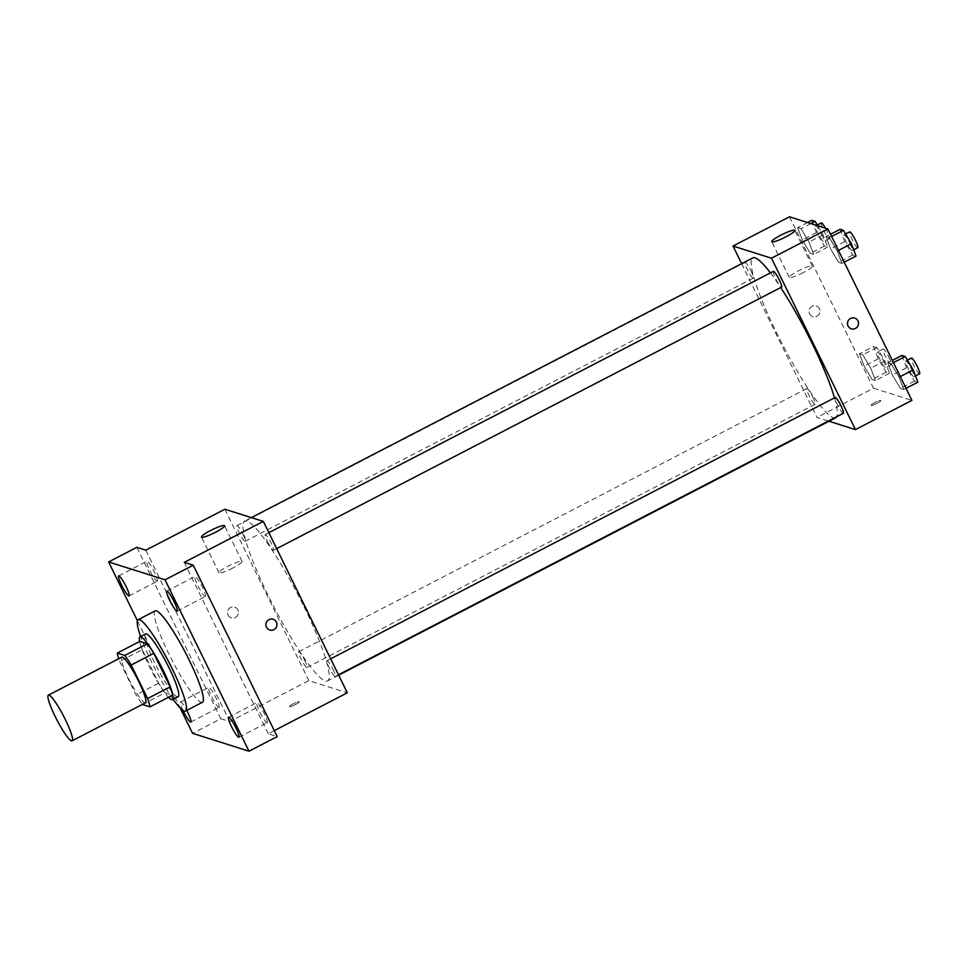 <?xml version="1.0" encoding="UTF-8"?>
<svg xmlns="http://www.w3.org/2000/svg" width="968" height="968" viewBox="0 0 968 968"><rect width="100%" height="100%" fill="white"/><g stroke="black" fill="none" stroke-linecap="round" stroke-linejoin="round"><path stroke-width="0.73" stroke-dasharray="4.84 3.63" d="M145.466 702.816A25.725 3.848 62.6 0 1 130.208 681.738A25.725 3.848 62.6 0 1 121.799 657.127M142.465 704.486L165.044 692.785A34.545 5.167 62.6 0 1 158.655 683.202L142.236 649.685L119.645 661.374A34.545 5.167 62.6 0 1 118.737 658.712M119.645 661.374L136.077 694.903A34.545 5.167 62.6 0 0 142.393 704.401M165.044 692.785L172.57 695.169M142.236 649.685A34.545 5.167 62.6 0 1 139.864 641.373M139.61 641.506A35.368 5.288 -117.4 0 0 151.516 670.703A35.368 5.288 -117.4 0 0 168.505 697.287M178.124 696.754A35.368 5.288 62.6 0 1 177.253 696.766A35.368 5.288 62.6 0 1 155.969 665.452A35.368 5.288 62.6 0 1 145.599 633.943M158.655 683.202L136.077 694.903M173.163 699.332A51.449 7.696 62.6 0 1 140.626 636.508M202.457 702.26A51.449 7.696 62.6 0 1 171.965 660.115A51.449 7.696 62.6 0 1 155.146 610.893M182.976 710.403A11.265 1.682 62.6 0 1 180.484 702.03A11.265 1.682 62.6 0 1 180.762 702.03A11.265 1.682 62.6 0 1 186.715 710.415M137.432 620.766L180.157 707.983M136.839 547.319L220.813 718.716L192.584 733.345M220.813 718.716L229.779 721.559L308.828 680.625L347.294 692.798M274.295 730.61L268.245 733.744L277.223 736.587M295.313 704.607A5.627 0.823 -26.1 0 0 299.233 701.788A5.627 0.823 -26.1 0 0 293.824 703.518A5.627 0.823 -26.1 0 0 289.129 706.737A5.627 0.823 -26.1 0 0 295.313 704.607A5.627 0.823 -26.1 0 0 299.233 701.776A5.627 0.823 -26.1 0 0 293.824 703.518A5.627 0.823 -26.1 0 0 289.129 706.725A5.627 0.823 -26.1 0 0 295.3 704.607M266.878 722.648A11.265 1.682 -117.4 0 0 267.156 722.648A11.265 1.682 -117.4 0 0 263.853 712.605A11.265 1.682 -117.4 0 0 257.064 702.635A11.265 1.682 -117.4 0 0 256.786 702.635A11.265 1.682 -117.4 0 0 260.089 712.678A11.265 1.682 -117.4 0 0 266.878 722.648M205.071 596.506A11.265 1.682 -117.4 0 0 205.349 596.494A11.265 1.682 -117.4 0 0 202.046 586.463A11.265 1.682 -117.4 0 0 195.27 576.48A11.265 1.682 -117.4 0 0 194.992 576.492A11.265 1.682 -117.4 0 0 198.295 586.523A11.265 1.682 -117.4 0 0 205.071 596.506M268.245 733.744L184.283 562.347M156.998 581.272A11.265 1.682 -117.4 0 0 157.276 581.272A11.265 1.682 -117.4 0 0 153.972 571.229A11.265 1.682 -117.4 0 0 147.184 561.259A11.265 1.682 -117.4 0 0 146.906 561.259A11.265 1.682 -117.4 0 0 150.221 571.301A11.265 1.682 -117.4 0 0 156.998 581.272M218.792 707.426A11.265 1.682 -117.4 0 0 219.071 707.414A11.265 1.682 -117.4 0 0 215.767 697.384A11.265 1.682 -117.4 0 0 208.991 687.401A11.265 1.682 -117.4 0 0 208.713 687.413A11.265 1.682 -117.4 0 0 212.016 697.444A11.265 1.682 -117.4 0 0 218.792 707.426M145.817 550.163L229.779 721.559M304.025 606.694A90.036 13.467 62.6 0 1 327.486 680.964A90.036 13.467 62.6 0 1 274.113 607.214A90.036 13.467 62.6 0 1 244.674 521.062A90.036 13.467 62.6 0 1 304.025 606.694M224.866 509.228L308.828 680.625M242.799 534.021A8.869 1.331 62.6 0 1 245.11 541.342A8.869 1.331 62.6 0 1 239.846 534.07A8.869 1.331 62.6 0 1 236.942 525.576A8.869 1.331 62.6 0 1 242.799 534.021M332.907 669.13A8.869 1.331 62.6 0 1 335.218 676.45A8.869 1.331 62.6 0 1 329.955 669.178A8.869 1.331 62.6 0 1 327.051 660.684A8.869 1.331 62.6 0 1 332.907 669.13M304.593 660.164A8.869 1.331 62.6 0 1 306.904 667.484A8.869 1.331 62.6 0 1 301.641 660.212A8.869 1.331 62.6 0 1 298.749 651.73A8.869 1.331 62.6 0 1 304.593 660.164M267.567 541.862A8.869 1.331 -117.4 0 0 273.412 550.296A8.869 1.331 -117.4 0 0 270.508 541.814A8.869 1.331 -117.4 0 0 265.256 534.542A8.869 1.331 -117.4 0 0 267.567 541.862M228.024 615.031A5.627 5.505 107.6 0 0 238.213 614.135A5.627 5.505 107.6 0 0 228.799 608.86A5.627 5.505 107.6 0 0 231.267 617.838A5.627 5.505 107.6 0 0 238.213 614.135A5.627 5.505 107.6 0 0 228.799 608.86A5.627 5.505 107.6 0 0 228.037 615.031M269.733 630.011L269.733 630.011A5.627 5.505 -72.4 0 1 266.188 622.993A5.627 5.505 -72.4 0 1 273.133 619.278L273.133 619.29M233.094 567.901A12.862 1.875 153.9 0 1 218.974 572.754A12.862 1.875 153.9 0 1 229.706 565.409A12.862 1.875 153.9 0 1 242.085 561.44A12.862 1.875 153.9 0 1 233.094 567.901M834.489 397.872A90.036 13.467 62.6 0 1 836.63 416.76M835.65 417.777A90.036 13.467 62.6 0 1 782.277 344.027A90.036 13.467 62.6 0 1 752.838 257.875M770.431 272.891A90.036 13.467 62.6 0 1 780.728 287.556M773.408 271.355A8.869 1.331 -117.4 0 0 775.731 278.675A8.869 1.331 -117.4 0 0 781.575 287.109M812.757 396.977A8.869 1.331 62.6 0 1 815.068 404.297A8.869 1.331 62.6 0 1 809.805 397.025A8.869 1.331 62.6 0 1 806.901 388.543A8.869 1.331 62.6 0 1 812.757 396.977M843.37 413.263A8.869 1.331 62.6 0 1 838.119 405.991A8.869 1.331 62.6 0 1 835.215 397.497M750.95 270.834A8.869 1.331 62.6 0 1 753.273 278.155A8.869 1.331 62.6 0 1 748.01 270.883A8.869 1.331 62.6 0 1 745.106 262.388A8.869 1.331 62.6 0 1 750.95 270.834M741.657 263.671L816.992 417.438L828.971 421.225M789.489 216.796L873.451 388.192L816.992 417.438M873.451 388.192L911.916 400.377M876.875 403.414A5.627 0.823 -26.1 0 0 880.795 400.583A5.627 0.823 -26.1 0 0 875.387 402.313A5.627 0.823 -26.1 0 0 870.692 405.531A5.627 0.823 -26.1 0 0 876.875 403.414A5.627 0.823 -26.1 0 0 880.795 400.57A5.627 0.823 -26.1 0 0 875.387 402.313A5.627 0.823 -26.1 0 0 870.692 405.531A5.627 0.823 -26.1 0 0 876.863 403.402M797.68 227.649L802.315 239.967L810.276 253.35L813.616 254.415L808.982 242.085L801.02 228.702L797.68 227.649L802.315 239.967L810.276 253.35L813.616 254.415L808.982 242.085L801.02 228.702L797.68 227.649L807.578 222.519M887.789 362.758L892.423 375.088L900.385 388.471L903.725 389.523L899.09 377.193L891.129 363.811L887.789 362.758L892.423 375.088L900.385 388.471L903.725 389.523L899.09 377.193L891.129 363.811L887.789 362.758L892.339 360.399M859.487 353.792L864.121 366.122L872.083 379.504L875.411 380.557L870.776 368.227L862.815 354.845L859.487 353.792L864.121 366.122L872.083 379.504L875.411 380.557L870.776 368.227L862.815 354.845L859.487 353.792L873.596 346.483L878.23 358.813L886.192 372.196L889.531 373.249L884.897 360.919L876.935 347.536L873.596 346.483M825.994 236.603L830.629 248.933L838.59 262.316L841.918 263.369L837.284 251.051L829.322 237.668L825.994 236.603L830.629 248.933L838.59 262.316L841.918 263.369L837.284 251.051L829.322 237.668L825.994 236.603L830.544 234.256M809.587 313.826A5.627 5.505 107.6 0 0 819.775 312.93A5.627 5.505 107.6 0 0 810.361 307.655A5.627 5.505 107.6 0 0 812.83 316.633A5.627 5.505 107.6 0 0 819.775 312.93A5.627 5.505 107.6 0 0 810.361 307.655A5.627 5.505 107.6 0 0 809.587 313.826M851.295 328.805L851.295 328.805A5.627 5.505 -72.4 0 1 847.75 321.787A5.627 5.505 -72.4 0 1 854.696 318.085L854.696 318.085M803.367 272.553A12.862 1.875 153.9 0 1 789.247 277.405A12.862 1.875 153.9 0 1 799.967 270.048A12.862 1.875 153.9 0 1 812.346 266.079A12.862 1.875 153.9 0 1 803.367 272.553M840.115 229.295L844.737 241.625L852.699 255.007L856.039 256.06M849.843 243.246A8.869 1.331 62.6 0 1 852.155 250.567A8.869 1.331 62.6 0 1 846.891 243.295A8.869 1.331 62.6 0 1 843.987 234.8A8.869 1.331 62.6 0 1 849.843 243.246M844.737 241.625L830.629 248.933M852.699 255.007L838.59 262.316M844.217 262.183L841.918 263.369M838.47 250.434L837.284 251.051M831.621 236.47L829.322 237.668M857.805 247.639A8.869 1.331 62.6 0 1 852.542 240.367A8.869 1.331 62.6 0 1 849.638 231.872M811.801 220.329L816.435 232.659L824.397 246.041L827.725 247.094L823.09 234.776L817.718 225.738M821.529 234.28A8.869 1.331 62.6 0 1 823.841 241.601A8.869 1.331 62.6 0 1 818.589 234.329A8.869 1.331 62.6 0 1 815.685 225.834A8.869 1.331 62.6 0 1 821.529 234.28M816.435 232.659L802.315 239.967M824.397 246.041L810.276 253.35M827.725 247.094L813.616 254.415M823.09 234.776L808.982 242.085M810.906 223.572L801.02 228.702M825.51 228.206A8.869 1.331 62.6 0 1 827.18 231.352A8.869 1.331 62.6 0 1 829.491 238.672A8.869 1.331 62.6 0 1 824.228 231.4A8.869 1.331 62.6 0 1 821.324 222.906M901.91 355.45L906.544 367.779L914.506 381.162L917.833 382.215M911.638 369.389A8.869 1.331 62.6 0 1 913.949 376.709A8.869 1.331 62.6 0 1 908.698 369.437A8.869 1.331 62.6 0 1 905.794 360.943A8.869 1.331 62.6 0 1 911.638 369.389M906.544 367.779L892.423 375.088M914.506 381.162L900.385 388.471M906.024 388.325L903.725 389.523M900.264 376.588L899.09 377.193M893.428 362.625L891.129 363.811M919.6 373.781A8.869 1.331 62.6 0 1 914.337 366.521A8.869 1.331 62.6 0 1 911.433 358.027M883.336 360.423A8.869 1.331 62.6 0 1 885.647 367.743A8.869 1.331 62.6 0 1 880.384 360.471A8.869 1.331 62.6 0 1 877.48 351.989A8.869 1.331 62.6 0 1 883.336 360.423M878.23 358.813L864.121 366.122M886.192 372.196L872.083 379.504M889.531 373.249L875.411 380.557M884.897 360.919L870.776 368.227M876.935 347.536L862.815 354.845M888.975 357.494A8.869 1.331 62.6 0 1 891.286 364.815A8.869 1.331 62.6 0 1 886.035 357.555A8.869 1.331 62.6 0 1 883.131 349.061A8.869 1.331 62.6 0 1 888.975 357.494M190.841 722.043L219.071 707.414M180.484 702.03L208.713 687.413M238.927 737.265L267.156 722.648M228.557 717.252L256.786 702.635M177.12 611.123L205.349 596.494M166.762 591.109L194.992 576.492M129.047 595.889L157.276 581.272M118.677 575.887L146.906 561.259M242.085 561.44L224.588 525.745M218.974 572.754L201.489 537.058M251.341 517.614L244.674 521.062M338.655 675.168L327.486 680.964M273.412 550.296L276.666 548.626M265.256 534.542L268.85 532.678M806.901 388.543L298.749 651.73M815.068 404.297L306.904 667.484M330.645 658.821L327.051 660.684M338.461 674.769L335.218 676.45M745.106 262.388L236.942 525.576M753.273 278.155L245.11 541.342M812.346 266.079L794.861 230.384M789.247 277.405L771.762 241.697M845.596 233.966L843.987 234.8M853.667 249.78L852.155 250.567M817.282 225.012L815.685 225.834M829.491 238.672L823.841 241.601M907.391 360.12L905.794 360.943M915.474 375.923L913.949 376.709M883.131 349.061L877.48 351.989M891.286 364.815L885.647 367.743"/><path stroke-width="1.45" d="M65.364 719.611A25.725 3.848 62.6 0 1 72.055 740.822A25.725 3.848 62.6 0 1 56.809 719.756A25.725 3.848 62.6 0 1 48.4 695.145A25.725 3.848 62.6 0 1 65.364 719.611M48.4 695.145L121.799 657.127A25.725 3.848 62.6 0 1 138.763 681.593A25.725 3.848 62.6 0 1 145.466 702.816L72.055 740.822M117.273 653.073L139.864 641.373L147.378 643.756L124.799 655.445L117.273 653.073A34.545 5.167 62.6 0 0 118.737 658.712M147.378 643.756A34.545 5.167 62.6 0 1 153.779 653.34L170.199 686.856L147.608 698.557A34.545 5.167 62.6 0 1 149.992 706.87L142.465 704.486A34.545 5.167 62.6 0 1 142.393 704.401M147.608 698.557L131.188 665.028A34.545 5.167 62.6 0 0 124.799 655.445M170.199 686.856A34.545 5.167 62.6 0 1 172.57 695.169L149.992 706.87M153.779 653.34L131.188 665.028M168.505 697.287A35.368 5.288 -117.4 0 0 171.614 699.695A35.368 5.288 -117.4 0 0 172.486 699.683A35.368 5.288 -117.4 0 0 160.918 665.839A35.368 5.288 -117.4 0 0 139.949 636.859A35.368 5.288 -117.4 0 0 139.61 641.506M139.949 636.859L145.599 633.943A35.368 5.288 62.6 0 1 168.916 667.581A35.368 5.288 62.6 0 1 178.124 696.754L172.486 699.683M140.626 636.508A51.449 7.696 62.6 0 1 138.206 619.665A51.449 7.696 62.6 0 1 172.123 668.598A51.449 7.696 62.6 0 1 185.529 711.032A51.449 7.696 62.6 0 1 173.163 699.332M138.206 619.665L155.146 610.893A51.449 7.696 62.6 0 1 189.062 659.825A51.449 7.696 62.6 0 1 202.457 702.26L185.529 711.032M118.955 575.875A11.265 1.682 62.6 0 1 125.743 585.858A11.265 1.682 62.6 0 1 129.047 595.889A11.265 1.682 62.6 0 1 122.367 586.668A11.265 1.682 62.6 0 1 118.677 575.887A11.265 1.682 62.6 0 1 118.955 575.875M167.041 591.109A11.265 1.682 62.6 0 1 173.816 601.08A11.265 1.682 62.6 0 1 177.12 611.123A11.265 1.682 62.6 0 1 170.441 601.89A11.265 1.682 62.6 0 1 166.762 591.109A11.265 1.682 62.6 0 1 167.041 591.109M228.835 717.252A11.265 1.682 62.6 0 1 235.623 727.234A11.265 1.682 62.6 0 1 238.927 737.265A11.265 1.682 62.6 0 1 232.247 728.033A11.265 1.682 62.6 0 1 228.557 717.252A11.265 1.682 62.6 0 1 228.835 717.252M186.715 710.415A11.265 1.682 62.6 0 1 190.841 722.043A11.265 1.682 62.6 0 1 182.976 710.403M180.157 707.983L192.584 733.345L248.994 751.204L165.02 579.808L108.61 561.948L137.432 620.766M274.295 730.61L347.294 692.798L263.332 521.401L184.283 562.347L193.261 565.191L277.223 736.587L248.994 751.204M193.261 565.191L165.02 579.808M263.332 521.401L224.866 509.228L145.817 550.163L136.839 547.319L108.61 561.948M215.61 532.206A12.862 1.875 153.9 0 1 201.489 537.058A12.862 1.875 153.9 0 1 212.21 529.714A12.862 1.875 153.9 0 1 224.588 525.745A12.862 1.875 153.9 0 1 215.61 532.206M273.133 619.278A5.627 5.505 -72.4 0 1 275.614 628.268A5.627 5.505 -72.4 0 1 266.188 622.993A5.627 5.505 -72.4 0 1 276.376 622.085A5.627 5.505 -72.4 0 1 269.733 630.011M780.728 287.556A90.036 13.467 62.6 0 1 812.188 343.507A90.036 13.467 62.6 0 1 834.489 397.872M836.63 416.76A90.036 13.467 62.6 0 1 835.65 417.777L338.655 675.168M251.341 517.614L752.838 257.875A90.036 13.467 62.6 0 1 770.431 272.891M276.666 548.626L781.575 287.109A8.869 1.331 -117.4 0 0 778.671 278.627A8.869 1.331 -117.4 0 0 773.408 271.355L268.85 532.678M330.645 658.821L835.215 397.497A8.869 1.331 62.6 0 1 841.059 405.943A8.869 1.331 62.6 0 1 843.37 413.263L338.461 674.769M828.971 421.225L855.458 429.611L771.484 258.214L733.03 246.041L741.657 263.671M733.03 246.041L789.489 216.796L827.955 228.98L911.916 400.377L855.458 429.611M827.955 228.98L771.484 258.214M785.871 236.857A12.862 1.875 153.9 0 1 771.762 241.697A12.862 1.875 153.9 0 1 782.483 234.353A12.862 1.875 153.9 0 1 794.861 230.384A12.862 1.875 153.9 0 1 785.871 236.857M854.696 318.085A5.627 5.505 -72.4 0 1 857.176 327.063A5.627 5.505 -72.4 0 1 847.75 321.787A5.627 5.505 -72.4 0 1 857.938 320.892A5.627 5.505 -72.4 0 1 851.295 328.805M844.217 262.183L856.039 256.06L851.404 243.73L843.443 230.348L840.115 229.295L830.544 234.256M851.404 243.73L838.47 250.434M843.443 230.348L831.621 236.47M845.596 233.966L849.638 231.872A8.869 1.331 62.6 0 1 855.494 240.318A8.869 1.331 62.6 0 1 857.805 247.639L853.667 249.78M817.718 225.738L815.129 221.394L811.801 220.329L807.578 222.519M815.129 221.394L810.906 223.572M817.282 225.012L821.324 222.906A8.869 1.331 62.6 0 1 825.51 228.206M906.024 388.325L917.833 382.215L913.199 369.885L905.237 356.502L901.91 355.45L892.339 360.399M913.199 369.885L900.264 376.588M905.237 356.502L893.428 362.625M907.391 360.12L911.433 358.027A8.869 1.331 62.6 0 1 917.289 366.461A8.869 1.331 62.6 0 1 919.6 373.781L915.474 375.923"/></g></svg>
